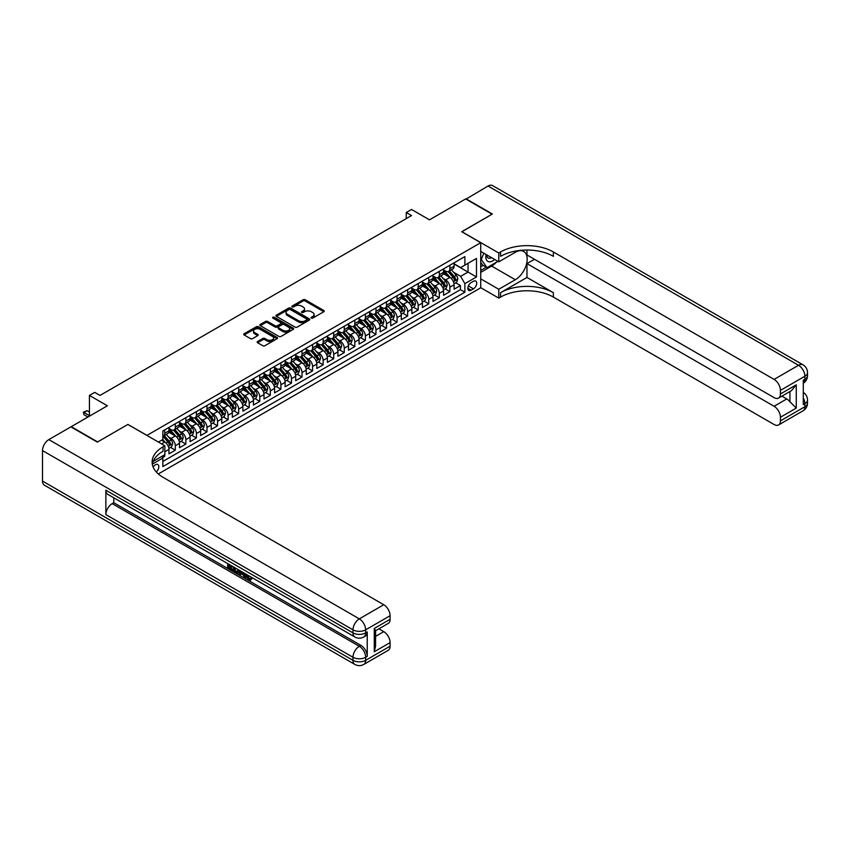 <?xml version="1.0" encoding="UTF-8"?>
<svg xmlns="http://www.w3.org/2000/svg" width="850" height="850" viewBox="0 0 850 850"><rect width="100%" height="100%" fill="white"/><g stroke="black" fill="none" stroke-linecap="round" stroke-linejoin="round"><path stroke-width="1.27" d="M311.355 318.07A1.031 0.595 0 0 0 312.8 318.07L323.818 311.716A1.466 0.85 0 0 0 324.243 311.121A1.466 0.85 0 0 0 323.818 310.516L305.161 299.742A1.466 0.85 0 0 0 303.089 299.742L292.071 306.106A1.031 0.595 0 0 0 293.526 306.946L294.95 306.117A4.696 2.709 0 0 1 301.58 306.117L303.142 307.02A4.696 2.709 0 0 1 304.513 308.933A4.696 2.709 0 0 1 303.142 310.845L301.707 311.674A1.031 0.595 0 0 0 303.163 312.502L304.587 311.684A4.696 2.709 0 0 1 311.217 311.684L312.779 312.587A4.696 2.709 0 0 1 314.149 314.5A4.696 2.709 0 0 1 312.779 316.413L311.355 317.231A1.031 0.595 0 0 0 311.355 318.07L311.355 317.231M156.273 471.962A4.781 2.763 120 0 0 158.706 467.808A4.781 2.763 120 0 0 157.834 464.514A4.781 2.763 120 0 0 155.444 464.759A4.781 2.763 120 0 0 153.149 467.118M257.582 341.519A1.466 0.85 0 0 0 257.146 342.114A1.466 0.85 0 0 0 257.582 342.72L262.809 345.737A1.466 0.85 0 0 0 264.881 345.737L277.121 338.672A1.466 0.85 0 0 0 277.546 338.077A1.466 0.85 0 0 0 277.121 337.482L258.464 326.708A1.466 0.85 0 0 0 256.381 326.708L244.152 333.763A1.466 0.85 0 0 0 243.727 334.369A1.466 0.85 0 0 0 244.152 334.964L250.474 338.619A1.466 0.85 0 0 0 252.546 338.619L257.784 335.591A1.466 0.85 0 0 0 258.219 334.996A1.466 0.85 0 0 0 257.784 334.401L254.649 332.584A3.921 2.263 0 0 1 253.502 330.99A3.921 2.263 0 0 1 255.924 328.897A3.921 2.263 0 0 1 260.196 329.386L272.478 336.473A3.921 2.263 0 0 1 273.626 338.077A3.921 2.263 0 0 1 271.203 340.17A3.921 2.263 0 0 1 266.932 339.681L264.881 338.491A1.466 0.85 0 0 0 262.809 338.491L257.582 341.519L257.582 342.72L262.809 339.713L262.809 338.491M127.989 424.511L146.997 435.37L480.717 242.696L461.709 231.721L492.065 214.189L465.662 198.942L429.494 219.831L411.538 209.461L406.257 212.511L411.538 215.56L100.002 395.431L94.722 392.381L89.441 395.431L89.441 416.16M127.989 424.394L97.623 441.915L71.23 426.679L107.397 405.79L89.441 395.431M295.056 327.123A1.466 0.85 0 0 0 297.128 327.123L309.358 320.067A1.466 0.85 0 0 0 309.783 319.462A1.466 0.85 0 0 0 309.358 318.867L290.7 308.093A1.466 0.85 0 0 0 288.628 308.093L276.388 315.159A1.466 0.85 0 0 0 275.963 315.754A1.466 0.85 0 0 0 276.388 316.349L295.056 327.123M273.222 318.293A1.031 0.595 0 0 1 274.263 318.442L274.263 317.22L293.239 328.174A1.466 0.85 0 0 1 293.664 328.769A1.466 0.85 0 0 1 293.239 329.364L281.01 336.43A1.466 0.85 0 0 1 278.928 336.43L260.27 325.656L260.27 324.466A1.466 0.85 0 0 0 259.845 325.061A1.466 0.85 0 0 0 260.27 325.656M260.27 324.466L265.508 321.438A1.466 0.85 0 0 1 267.58 321.438L275.145 325.805A1.466 0.85 0 0 0 277.217 325.805L280.691 323.808A1.466 0.85 0 0 0 281.127 323.202A1.466 0.85 0 0 0 280.691 322.607L272.818 318.059A1.031 0.595 0 0 1 274.263 317.22M162.552 457.544L164.741 456.28L163.37 455.483M164.847 451.764L168.969 449.384L168.969 453.836L175.302 450.181L170.499 447.408M168.428 436.879L171.073 438.409A5.971 3.453 60 0 1 175.302 445.729L179.52 443.296L179.52 447.737L185.863 444.082L181.061 441.309M178.989 430.791L181.634 432.321A5.971 3.453 60 0 1 185.863 439.631L190.081 437.197L190.081 441.649L196.424 437.984L191.622 435.211M189.55 424.692L192.196 426.222A5.971 3.453 60 0 1 196.424 433.532L200.643 431.099L200.643 435.551L206.986 431.885L202.173 429.112M200.111 418.593L202.757 420.123A5.971 3.453 60 0 1 206.986 427.444L211.204 425L211.204 429.452L217.547 425.797L212.734 423.024M210.673 412.494L213.318 414.024A5.971 3.453 60 0 1 217.547 421.345L221.765 418.901L221.765 423.353L228.108 419.698L223.295 416.925M221.223 406.396L223.879 407.926A5.971 3.453 60 0 1 228.108 415.246L232.326 412.803L232.326 417.254L238.669 413.599L233.856 410.826M231.784 400.297L234.441 401.827A5.971 3.453 60 0 1 238.669 409.147L242.887 406.704L242.887 411.156L249.22 407.501L244.417 404.728M242.346 394.198L245.002 395.739A5.971 3.453 60 0 1 249.22 403.049L253.449 400.616L253.449 405.067L259.781 401.402L254.979 398.629M252.907 388.11L255.563 389.64A5.971 3.453 60 0 1 259.781 396.95L264.01 394.517L264.01 398.969L270.342 395.303L265.54 392.53M263.468 382.011L266.124 383.541A5.971 3.453 60 0 1 270.342 390.851L274.571 388.418L274.571 392.87L280.904 389.215L276.101 386.431M274.029 375.913L276.686 377.442A5.971 3.453 60 0 1 280.904 384.763L285.132 382.319L285.132 386.771L291.465 383.116L286.663 380.343M284.591 369.814L287.247 371.344A5.971 3.453 60 0 1 291.465 378.664L295.694 376.221L295.694 380.672L302.026 377.017L297.224 374.244M295.152 363.715L297.808 365.245A5.971 3.453 60 0 1 302.026 372.566L306.255 370.122L306.255 374.574L312.587 370.919L307.785 368.146M305.713 357.616L308.369 359.146A5.971 3.453 60 0 1 312.587 366.467L316.816 364.034L316.816 368.475L323.149 364.82L318.346 362.047M316.274 351.528L318.931 353.058A5.971 3.453 60 0 1 323.149 360.368L327.377 357.935L327.377 362.387L333.71 358.721L328.908 355.948M326.836 345.429L329.481 346.959A5.971 3.453 60 0 1 333.71 354.269L337.939 351.836L337.939 356.288L344.271 352.623L339.469 349.849M337.397 339.331L340.043 340.861A5.971 3.453 60 0 1 344.271 348.181L348.5 345.737L348.5 350.189L354.832 346.534L350.03 343.751M347.958 333.232L350.604 334.762A5.971 3.453 60 0 1 354.832 342.082L359.061 339.639L359.061 344.091L365.394 340.436L360.591 337.663M358.519 327.133L361.165 328.663A5.971 3.453 60 0 1 365.394 335.984L369.612 333.54L369.612 337.992L375.955 334.337L371.152 331.564M369.081 321.034L371.726 322.564A5.971 3.453 60 0 1 375.955 329.885L380.173 327.441L380.173 331.893L386.516 328.238L381.714 325.465M379.642 314.936L382.288 316.466A5.971 3.453 60 0 1 386.516 323.786L390.734 321.353L390.734 325.794L397.078 322.139L392.264 319.366M390.203 308.848L392.849 310.377A5.971 3.453 60 0 1 397.078 317.688L401.296 315.254L401.296 319.706L407.639 316.041L402.826 313.267M400.764 302.749L403.41 304.279A5.971 3.453 60 0 1 407.639 311.589L411.857 309.156L411.857 313.608L418.2 309.942L413.387 307.169M411.326 296.65L413.971 298.18A5.971 3.453 60 0 1 418.2 305.501L422.418 303.057L422.418 307.509L428.761 303.854L423.948 301.081M421.876 290.551L424.533 292.081A5.971 3.453 60 0 1 428.761 299.402L432.979 296.958L432.979 301.41L439.322 297.755L434.509 294.982M432.438 284.453L435.094 285.983A5.971 3.453 60 0 1 439.322 293.303L443.541 290.859L443.541 295.311L449.873 291.656L449.873 287.204A5.971 3.453 -120 0 0 445.655 279.884L442.999 278.354M445.071 288.883L449.873 291.656M168.969 449.384A5.971 3.453 -120 0 0 164.741 442.074L161.574 440.247M179.52 443.296A5.971 3.453 -120 0 0 175.302 435.976L168.768 432.204M190.081 437.197A5.971 3.453 -120 0 0 185.863 429.877L179.329 426.105M200.643 431.099A5.971 3.453 -120 0 0 196.424 423.778L189.89 420.006M211.204 425A5.971 3.453 -120 0 0 206.986 417.679L200.451 413.918M221.765 418.901A5.971 3.453 -120 0 0 217.547 411.591L211.012 407.819M232.326 412.803A5.971 3.453 -120 0 0 228.108 405.493L221.574 401.721M242.887 406.704A5.971 3.453 -120 0 0 238.669 399.394L232.135 395.622M253.449 400.616A5.971 3.453 -120 0 0 249.22 393.295L242.696 389.523M264.01 394.517A5.971 3.453 -120 0 0 259.781 387.196L253.258 383.424M274.571 388.418A5.971 3.453 -120 0 0 270.342 381.098L263.819 377.326M285.132 382.319A5.971 3.453 -120 0 0 280.904 374.999L274.38 371.237M295.694 376.221A5.971 3.453 -120 0 0 291.465 368.911L284.941 365.139M306.255 370.122A5.971 3.453 -120 0 0 302.026 362.812L295.502 359.04M316.816 364.034A5.971 3.453 -120 0 0 312.587 356.713L306.053 352.941M327.377 357.935A5.971 3.453 -120 0 0 323.149 350.614L316.614 346.842M337.939 351.836A5.971 3.453 -120 0 0 333.71 344.516L327.176 340.744M348.5 345.737A5.971 3.453 -120 0 0 344.271 338.417L337.737 334.645M359.061 339.639A5.971 3.453 -120 0 0 354.832 332.318L348.298 328.557M369.612 333.54A5.971 3.453 -120 0 0 365.394 326.23L358.859 322.458M380.173 327.441A5.971 3.453 -120 0 0 375.955 320.131L369.421 316.359M390.734 321.353A5.971 3.453 -120 0 0 386.516 314.033L379.982 310.261M401.296 315.254A5.971 3.453 -120 0 0 397.078 307.934L390.543 304.162M411.857 309.156A5.971 3.453 -120 0 0 407.639 301.835L401.104 298.063M422.418 303.057A5.971 3.453 -120 0 0 418.2 295.736L411.666 291.975M432.979 296.958A5.971 3.453 -120 0 0 428.761 289.648L422.227 285.876M443.541 290.859A5.971 3.453 -120 0 0 439.322 283.549L432.788 279.777M473.429 281.286L471.102 282.636A4.633 2.678 120 0 0 468.084 286.716A4.633 2.678 120 0 0 468.786 290.424A4.633 2.678 120 0 0 471.102 290.19L473.429 288.851A4.633 2.678 120 0 0 476.457 284.771A4.633 2.678 120 0 0 475.745 281.063A4.633 2.678 120 0 0 473.429 281.286M158.302 473.96L480.717 287.81L480.717 242.696M161.861 456.354L162.839 458.044L162.839 466.586L464.876 292.209L464.876 283.666L460.647 276.356L453.56 272.255M162.839 458.044L152.341 464.111M158.408 442.074L162.839 439.514L162.839 430.971L464.876 256.594L464.876 265.136L476.489 258.421L476.489 276.962L464.876 283.666M168.969 428.411L171.073 429.632A5.971 3.453 60 0 0 174.059 429.93L178.288 427.486A5.971 3.453 -120 0 0 179.52 424.756L179.52 421.345M179.52 422.322L181.634 423.534A5.971 3.453 60 0 0 184.62 423.831L188.849 421.398A5.971 3.453 -120 0 0 190.081 418.657L190.081 415.246M190.081 416.224L192.196 417.435A5.971 3.453 60 0 0 195.181 417.733L199.41 415.299A5.971 3.453 -120 0 0 200.643 412.558L200.643 409.147M200.643 410.125L202.757 411.347A5.971 3.453 60 0 0 205.742 411.634L209.971 409.201A5.971 3.453 -120 0 0 211.204 406.459L211.204 403.049M211.204 404.026L213.318 405.248A5.971 3.453 60 0 0 216.304 405.546L220.532 403.102A5.971 3.453 -120 0 0 221.765 400.371L221.765 396.95M221.765 397.928L223.879 399.149A5.971 3.453 60 0 0 226.865 399.447L231.094 397.003A5.971 3.453 -120 0 0 232.326 394.272L232.326 390.851M232.326 391.829L234.441 393.051A5.971 3.453 60 0 0 237.426 393.348L241.655 390.904A5.971 3.453 -120 0 0 242.887 388.174L242.887 384.763M242.887 385.73L245.002 386.952A5.971 3.453 60 0 0 247.988 387.249L252.216 384.806A5.971 3.453 -120 0 0 253.449 382.075L253.449 378.664M253.449 379.642L255.563 380.853A5.971 3.453 60 0 0 258.549 381.151L262.777 378.717A5.971 3.453 -120 0 0 264.01 375.976L264.01 372.566M264.01 373.543L266.124 374.754A5.971 3.453 60 0 0 269.11 375.052L273.339 372.619A5.971 3.453 -120 0 0 274.571 369.877L274.571 366.467M274.571 367.444L276.686 368.666A5.971 3.453 60 0 0 279.671 368.953L283.889 366.52A5.971 3.453 -120 0 0 285.132 363.789L285.132 360.368M285.132 361.346L287.247 362.567A5.971 3.453 60 0 0 290.233 362.865L294.451 360.421A5.971 3.453 -120 0 0 295.694 357.691L295.694 354.269M295.694 355.247L297.808 356.469A5.971 3.453 60 0 0 300.794 356.766L305.012 354.322A5.971 3.453 -120 0 0 306.255 351.592L306.255 348.171M306.255 349.148L308.369 350.37A5.971 3.453 60 0 0 311.355 350.668L315.573 348.224A5.971 3.453 -120 0 0 316.816 345.493L316.816 342.082M316.816 343.049L318.931 344.271A5.971 3.453 60 0 0 321.916 344.569L326.134 342.136A5.971 3.453 -120 0 0 327.377 339.394L327.377 335.984M327.377 336.961L329.481 338.172A5.971 3.453 60 0 0 332.478 338.47L336.696 336.037A5.971 3.453 -120 0 0 337.939 333.296L337.939 329.885M337.939 330.862L340.043 332.084A5.971 3.453 60 0 0 343.039 332.371L347.257 329.938A5.971 3.453 -120 0 0 348.5 327.197L348.5 323.786M348.5 324.764L350.604 325.986A5.971 3.453 60 0 0 353.6 326.283L357.818 323.839A5.971 3.453 -120 0 0 359.061 321.109L359.061 317.688M359.061 318.665L361.165 319.887A5.971 3.453 60 0 0 364.151 320.184L368.379 317.741A5.971 3.453 -120 0 0 369.612 315.01L369.612 311.589M369.612 312.566L371.726 313.788A5.971 3.453 60 0 0 374.712 314.086L378.941 311.642A5.971 3.453 -120 0 0 380.173 308.911L380.173 305.501M380.173 306.467L382.288 307.689A5.971 3.453 60 0 0 385.273 307.987L389.502 305.543A5.971 3.453 -120 0 0 390.734 302.812L390.734 299.402M390.734 300.379L392.849 301.591A5.971 3.453 60 0 0 395.834 301.888L400.063 299.455A5.971 3.453 -120 0 0 401.296 296.714L401.296 293.303M401.296 294.281L403.41 295.492A5.971 3.453 60 0 0 406.396 295.789L410.624 293.356A5.971 3.453 -120 0 0 411.857 290.615L411.857 287.204M411.857 288.182L413.971 289.404A5.971 3.453 60 0 0 416.957 289.691L421.186 287.257A5.971 3.453 -120 0 0 422.418 284.516L422.418 281.106M422.418 282.083L424.533 283.305A5.971 3.453 60 0 0 427.518 283.603L431.747 281.159A5.971 3.453 -120 0 0 432.979 278.428L432.979 275.007M432.979 275.984L435.094 277.206A5.971 3.453 60 0 0 438.079 277.504L442.308 275.06A5.971 3.453 -120 0 0 443.541 272.329L443.541 268.908M162.839 461.465L460.434 289.648L460.434 285.558L454.102 289.212L454.102 284.761A5.971 3.453 -120 0 0 449.873 277.451L443.349 273.679M443.541 269.886L445.655 271.108A5.971 3.453 -120 0 0 448.641 271.405A5.971 3.453 -120 0 0 449.873 268.664L449.873 265.253M448.641 271.405L452.869 268.961A5.971 3.453 -120 0 0 454.102 266.231L454.102 262.82M164.741 429.877L164.741 433.288A5.971 3.453 60 0 1 163.498 436.029A5.971 3.453 60 0 1 162.839 436.273M163.498 436.029L167.726 433.585A5.971 3.453 -120 0 0 168.969 430.854L168.969 427.444M175.302 423.778L175.302 427.199A5.971 3.453 60 0 1 174.059 429.93M185.863 417.679L185.863 421.101A5.971 3.453 60 0 1 184.62 423.831M196.424 411.591L196.424 415.002A5.971 3.453 60 0 1 195.181 417.733M206.986 405.493L206.986 408.903A5.971 3.453 60 0 1 205.742 411.634M217.547 399.394L217.547 402.804A5.971 3.453 60 0 1 216.304 405.546M228.108 393.295L228.108 396.706A5.971 3.453 60 0 1 226.865 399.447M238.669 387.196L238.669 390.607A5.971 3.453 60 0 1 237.426 393.348M249.22 381.098L249.22 384.519A5.971 3.453 60 0 1 247.988 387.249M259.781 374.999L259.781 378.42A5.971 3.453 60 0 1 258.549 381.151M270.342 368.911L270.342 372.321A5.971 3.453 60 0 1 269.11 375.052M280.904 362.812L280.904 366.223A5.971 3.453 60 0 1 279.671 368.953M291.465 356.713L291.465 360.124A5.971 3.453 60 0 1 290.233 362.865M302.026 350.614L302.026 354.025A5.971 3.453 60 0 1 300.794 356.766M312.587 344.516L312.587 347.937A5.971 3.453 60 0 1 311.355 350.668M323.149 338.417L323.149 341.838A5.971 3.453 60 0 1 321.916 344.569M333.71 332.318L333.71 335.739A5.971 3.453 60 0 1 332.478 338.47M344.271 326.23L344.271 329.641A5.971 3.453 60 0 1 343.039 332.371M354.832 320.131L354.832 323.542A5.971 3.453 60 0 1 353.6 326.283M365.394 314.033L365.394 317.443A5.971 3.453 60 0 1 364.151 320.184M375.955 307.934L375.955 311.344A5.971 3.453 60 0 1 374.712 314.086M386.516 301.835L386.516 305.256A5.971 3.453 60 0 1 385.273 307.987M397.078 295.736L397.078 299.158A5.971 3.453 60 0 1 395.834 301.888M407.639 289.648L407.639 293.059A5.971 3.453 60 0 1 406.396 295.789M418.2 283.549L418.2 286.96A5.971 3.453 60 0 1 416.957 289.691M428.761 277.451L428.761 280.861A5.971 3.453 60 0 1 427.518 283.603M439.322 271.352L439.322 274.763A5.971 3.453 60 0 1 438.079 277.504M439.322 293.303L439.322 297.755M428.761 299.402L428.761 303.854M418.2 305.501L418.2 309.942M407.639 311.589L407.639 316.041M397.078 317.688L397.078 322.139M386.516 323.786L386.516 328.238M375.955 329.885L375.955 334.337M365.394 335.984L365.394 340.436M354.832 342.082L354.832 346.534M344.271 348.181L344.271 352.623M333.71 354.269L333.71 358.721M323.149 360.368L323.149 364.82M312.587 366.467L312.587 370.919M302.026 372.566L302.026 377.017M291.465 378.664L291.465 383.116M280.904 384.763L280.904 389.215M270.342 390.851L270.342 395.303M259.781 396.95L259.781 401.402M249.22 403.049L249.22 407.501M238.669 409.147L238.669 413.599M228.108 415.246L228.108 419.698M217.547 421.345L217.547 425.797M206.986 427.444L206.986 431.885M196.424 433.532L196.424 437.984M185.863 439.631L185.863 444.082M175.302 445.729L175.302 450.181M164.741 454.697L164.741 456.28M460.647 276.356L468.042 272.085L468.042 263.309L476.489 258.421M454.102 264.031L476.489 276.962M454.102 263.787L460.647 267.569L464.876 265.136M406.257 212.511L406.257 218.609M455.632 282.784L460.434 285.558M460.434 289.648L464.876 292.209M311.759 318.219L312.779 317.634A4.696 2.709 0 0 0 314.149 315.722L314.149 314.5M304.513 308.933L304.513 310.154A4.696 2.709 0 0 1 303.142 312.067L302.122 312.651M323.818 310.516L323.818 311.716L305.161 300.964A1.466 0.85 0 0 0 303.089 300.964L292.485 307.084M309.358 318.867L309.358 320.067L290.7 309.315A1.466 0.85 0 0 0 288.628 309.315L276.409 316.359L276.388 315.159M306.765 319.887A1.031 0.595 0 0 0 306.765 319.047L290.381 309.591A1.031 0.595 0 0 0 288.936 309.591L287.428 310.462A4.696 2.709 0 0 0 286.057 312.375A4.696 2.709 0 0 0 287.428 314.288L298.626 320.748A4.696 2.709 0 0 0 305.267 320.748L306.765 319.887L306.765 321.098A1.031 0.595 0 0 0 307.062 320.684L307.062 319.462M286.057 312.375L286.057 313.597A4.696 2.709 0 0 0 287.428 315.509L287.428 314.288M306.765 321.098L305.267 321.969A4.696 2.709 0 0 1 298.626 321.969L287.428 315.509M260.291 325.667L265.508 322.66L265.508 321.438M281.127 323.202L281.127 324.424A1.466 0.85 0 0 1 280.691 325.019L277.217 327.027A1.466 0.85 0 0 1 275.145 327.027L267.58 322.66A1.466 0.85 0 0 0 265.508 322.66M274.263 318.442L293.218 329.386M282.997 330.342A3.921 2.263 0 0 0 287.279 330.831A3.921 2.263 0 0 0 289.691 328.737A3.921 2.263 0 0 0 288.543 327.144L284.219 324.647A1.466 0.85 0 0 0 282.147 324.647L278.672 326.644A1.466 0.85 0 0 0 278.248 327.25A1.466 0.85 0 0 0 278.672 327.845L282.997 330.342L282.997 331.564A3.921 2.263 0 0 0 287.279 332.053A3.921 2.263 0 0 0 289.691 329.959L289.691 328.737M278.248 327.25L278.248 328.461A1.466 0.85 0 0 0 278.672 329.067L278.672 327.845M282.997 331.564L278.672 329.067M273.626 338.077L273.626 339.299A3.921 2.263 0 0 1 271.203 341.392A3.921 2.263 0 0 1 266.932 340.892L264.881 339.713A1.466 0.85 0 0 0 262.809 339.713M253.502 330.99L253.502 332.201A3.921 2.263 0 0 0 254.649 333.806L254.649 332.584M257.784 334.401L257.784 335.591L254.649 333.806M277.121 337.482L277.121 338.672L258.464 327.93A1.466 0.85 0 0 0 256.381 327.93L244.173 334.974L244.152 333.763M454.017 283.719L456.748 282.147L457.799 279.098A3.953 2.284 -120 0 0 456.259 275.379L451.435 269.79M450.468 277.833L444.741 271.214A11.422 6.598 -120 0 0 443.541 269.949M447.323 275.974L444.125 272.266A9.488 5.472 -120 0 0 443.541 271.628M448.099 271.618L452.986 277.27A3.953 2.284 60 0 1 454.399 280.001L455.664 279.267A3.953 2.284 -120 0 0 454.251 276.537L449.427 270.948M448.386 271.522L453.634 277.599A2.019 1.169 60 0 1 454.144 278.386L455.664 279.267M486.115 254.532A9.711 5.61 120 0 0 489.271 261.811A9.711 5.61 120 0 0 494.636 259.452M486.752 254.904A6.651 3.836 120 0 0 488.134 258.007A6.651 3.836 120 0 0 489.101 258.304A6.651 3.836 120 0 0 491.502 257.646M497.93 261.354L486.997 267.665L482.779 265.221L480.717 262.289M486.997 267.665L481.302 259.548L483.777 253.183M480.717 259.218L481.302 259.548M465.981 199.134L488.059 186.023L798.543 365.277A8.957 5.174 120 0 1 803.016 364.831A8.957 8.957 0 0 1 807.5 372.598A8.957 5.174 180 0 1 804.876 376.252L780.428 390.373A8.957 5.174 -120 0 0 774.095 379.397L798.543 365.277A8.957 5.174 60 0 1 804.876 376.252L804.876 379.302L803.293 380.216L803.293 404.6L804.876 403.686L804.876 406.736A8.957 5.174 60 0 1 803.016 410.837L778.568 424.957A8.957 5.174 -120 0 0 780.428 420.856L804.876 406.736A8.957 5.174 0 0 0 807.5 403.081A8.957 8.957 0 0 1 803.016 410.837M465.981 198.762L492.384 214.009L461.816 231.784M480.717 278.853L498.769 289.276L515.302 279.735A16.798 9.701 120 0 0 526.278 264.934A16.798 9.701 120 0 0 523.706 251.462A16.798 9.701 120 0 0 515.302 252.301L498.769 261.842L498.769 253.002L500.565 251.961A37.336 21.558 180 0 1 553.371 251.961L774.095 379.397M498.769 289.276L498.769 298.116L500.565 297.086A37.336 21.558 180 0 1 553.371 297.086L774.095 424.511A8.957 5.174 -120 0 0 778.568 424.957M526.968 277.451L500.565 292.687A37.336 21.558 180 0 1 553.371 292.687L526.968 277.451L526.968 263.606L534.469 259.282M526.968 250.038L526.968 254.947L774.095 397.619A8.957 5.174 -120 0 0 778.568 398.066A8.957 5.174 -120 0 0 780.428 393.964L796.269 384.816L796.269 408.106L789.937 401.774L789.937 391.51M796.269 408.106L780.428 417.254L780.428 420.856M780.428 417.254A8.957 5.174 -120 0 0 774.095 406.279L786.76 398.969A8.957 5.174 60 0 1 789.937 401.774M526.968 263.606L774.095 406.279M488.059 186.023A8.957 5.174 -60 0 1 492.533 185.576L803.016 364.831M480.717 251.409L498.769 261.842M461.816 231.657L498.769 253.002M480.717 287.693L498.769 298.116M780.428 390.373L780.428 393.964M781.894 396.153L786.76 398.969M500.565 251.961L500.565 256.349A37.336 21.558 180 0 1 553.371 256.349L553.371 251.961M778.568 398.066L791.531 390.586L796.269 384.816M496.304 262.289A16.798 9.701 -60 0 1 491.651 266.082L480.717 272.393M480.717 270.438L486.264 267.24M480.717 266.783L483.098 265.402M247.137 574.759L249.826 579.116M246.373 574.366L248.253 579.349L249.486 579.498L250.867 578.053L251.759 578.808L250.176 580.476L248.327 580.242L245.469 573.835M241.209 573.782L239.955 575.312L238.999 574.759L240.603 571.03M244.619 573.357L245.884 577.756L245.044 578.244L244.099 577.702L243.376 575.036L240.678 573.474L239.955 575.312M229.426 565.856L229.426 567.407L233.166 569.564L233.166 570.414L232.316 570.903L227.683 568.225L227.683 563.571M232.751 566.504L231.912 567.29L228.576 565.367L228.576 567.896L229.426 567.407M105.868 490.206L352.984 632.878A8.957 5.174 120 0 0 354.843 636.979L107.716 494.307A8.957 5.174 -60 0 1 105.868 490.206L105.868 514.601A8.957 5.174 -60 0 1 112.2 503.625L113.783 502.711L360.899 645.384A8.957 5.174 60 0 1 367.243 656.359L367.243 631.964A8.957 5.174 60 0 1 365.383 636.066L363.8 636.979A8.957 5.174 -120 0 0 365.659 632.878L367.243 631.964M113.783 502.711L113.783 497.813M239.583 570.435L238.701 572.836L235.801 572.911L233.538 571.604L233.538 566.95M97.314 442.106L127.882 424.447L164.847 445.793L163.051 446.824A37.336 21.558 -0 0 0 152.118 462.071A37.336 21.558 -0 0 0 163.051 477.317L383.764 604.743A8.957 5.174 60 0 1 390.108 615.719L365.659 629.829L365.659 632.878A8.957 5.174 -0 0 1 352.984 632.878L352.984 629.829L42.5 450.574A8.957 5.174 -60 0 1 48.833 439.599L70.911 426.859L97.314 442.106M164.847 445.793L164.847 454.633L153.17 461.369M374.266 628.458L375.572 630.445L375.572 646.117L374.266 651.748L374.266 628.458L390.108 619.321L390.108 615.719M390.108 619.321A8.957 5.174 60 0 1 388.248 623.422L375.572 630.732M42.5 481.068L352.984 660.322A8.957 5.174 120 0 0 354.843 664.424L44.359 485.169A8.957 5.174 -60 0 1 42.5 481.068L42.5 450.574M378.898 628.819L383.764 631.635A8.957 5.174 60 0 1 390.108 642.611L374.266 651.748M367.243 656.359L365.659 657.273L365.659 660.322L390.108 646.202L390.108 642.611M390.108 646.202A8.957 5.174 60 0 1 388.248 650.303L363.8 664.424A8.957 5.174 -120 0 0 365.659 660.322A8.957 5.174 -0 0 1 352.984 660.322L352.984 657.273L105.868 514.601M163.051 446.824L163.051 451.223A37.336 21.558 -0 0 0 152.309 464.27M228.576 567.896L232.316 570.053L233.166 569.564M232.316 570.053L232.316 570.903M228.576 564.092L232.284 566.227M231.912 566.44L231.912 567.29M238.669 569.914L237.862 573.325M234.43 567.471L234.43 571.274L235.737 572.029L237.235 572.369L237.777 569.394M238.733 570.903L239.562 570.424M235.269 567.949L235.269 570.786L238.074 571.891M234.43 571.274L235.269 570.786M235.737 572.029L236.576 571.54M243.44 572.666L245.044 578.244M241.442 571.519L240.943 572.783L243.1 574.026L242.611 572.188M241.974 571.816L242.792 572.879M240.943 572.783L241.782 572.294M248.253 579.349L249.093 578.861M246.288 575.248L247.095 574.781M250.028 578.542L250.92 579.296L251.759 578.808M250.92 579.296L250.176 580.476M443.456 289.818L446.186 288.246L447.238 285.196A3.953 2.284 -120 0 0 445.697 281.478L440.874 275.889M439.907 283.932L434.18 277.302A11.422 6.598 -120 0 0 432.979 276.048M436.762 282.072L433.564 278.364A9.488 5.472 -120 0 0 432.979 277.727M437.538 277.716L442.425 283.369A3.953 2.284 60 0 1 443.838 286.089L445.103 285.356A3.953 2.284 -120 0 0 443.689 282.636L438.866 277.047M437.824 277.621L443.073 283.698A2.019 1.169 60 0 1 443.583 284.484L445.103 285.356M432.894 295.917L435.625 294.334L436.677 291.284A3.953 2.284 -120 0 0 435.136 287.576L430.312 281.987M429.346 290.031L423.619 283.401A11.422 6.598 -120 0 0 422.418 282.147M426.201 288.171L423.002 284.463A9.488 5.472 -120 0 0 422.418 283.826M426.976 283.815L431.864 289.467A3.953 2.284 60 0 1 433.277 292.188L434.541 291.454A3.953 2.284 -120 0 0 433.128 288.734L428.304 283.146M427.263 283.719L432.512 289.797A2.019 1.169 60 0 1 433.022 290.583L434.541 291.454M422.333 302.016L425.064 300.433L426.116 297.383A3.953 2.284 -120 0 0 424.575 293.675L419.751 288.086M418.784 296.129L413.058 289.499A11.422 6.598 -120 0 0 411.857 288.246M415.65 294.27L412.441 290.562A9.488 5.472 -120 0 0 411.857 289.924M416.426 289.914L421.303 295.556A3.953 2.284 60 0 1 422.716 298.286L423.98 297.553A3.953 2.284 -120 0 0 422.567 294.833L417.743 289.244M416.712 289.818L421.951 295.885A2.019 1.169 60 0 1 422.461 296.682L423.98 297.553M411.772 308.104L414.502 306.531L415.554 303.482A3.953 2.284 -120 0 0 414.014 299.763L409.19 294.185M408.223 302.228L402.496 295.598A11.422 6.598 -120 0 0 401.296 294.344M405.089 300.369L401.88 296.661A9.488 5.472 -120 0 0 401.296 296.023M405.864 296.002L410.741 301.654A3.953 2.284 60 0 1 412.154 304.385L413.419 303.652A3.953 2.284 -120 0 0 412.006 300.921L407.182 295.343M406.151 295.917L411.389 301.984A2.019 1.169 60 0 1 411.899 302.77L413.419 303.652M401.211 314.203L403.941 312.63L404.993 309.581A3.953 2.284 -120 0 0 403.453 305.862L398.629 300.273M397.662 308.316L391.935 301.697A11.422 6.598 -120 0 0 390.734 300.443M394.527 306.457L391.319 302.759A9.488 5.472 -120 0 0 390.734 302.122M395.303 302.101L400.18 307.753A3.953 2.284 60 0 1 401.593 310.484L402.858 309.751A3.953 2.284 -120 0 0 401.444 307.02L396.621 301.442M395.59 302.016L400.828 308.082A2.019 1.169 60 0 1 401.338 308.869L402.858 309.751M390.649 320.301L393.38 318.729L394.432 315.679A3.953 2.284 -120 0 0 392.891 311.961L388.067 306.372M387.101 314.415L381.374 307.796A11.422 6.598 -120 0 0 380.173 306.542M383.966 312.556L380.757 308.858A9.488 5.472 -120 0 0 380.173 308.221M384.742 308.199L389.619 313.852A3.953 2.284 60 0 1 391.032 316.582L392.296 315.849A3.953 2.284 -120 0 0 390.883 313.119L386.059 307.53M385.029 308.104L390.267 314.181A2.019 1.169 60 0 1 390.777 314.967L392.296 315.849M380.088 326.4L382.819 324.828L383.871 321.778A3.953 2.284 -120 0 0 382.33 318.059L377.506 312.471M376.539 320.514L370.823 313.894A11.422 6.598 -120 0 0 369.612 312.63M373.405 318.654L370.196 314.946A9.488 5.472 -120 0 0 369.612 314.309M374.181 314.298L379.058 319.951A3.953 2.284 60 0 1 380.471 322.671L381.735 321.948A3.953 2.284 -120 0 0 380.322 319.217L375.498 313.629M374.467 314.203L379.706 320.28A2.019 1.169 60 0 1 380.216 321.066L381.735 321.948M369.527 332.499L372.257 330.926L373.309 327.877A3.953 2.284 -120 0 0 371.769 324.158L366.945 318.569M365.978 326.612L360.262 319.983A11.422 6.598 -120 0 0 359.061 318.729M362.844 324.753L359.646 321.045A9.488 5.472 -120 0 0 359.061 320.408M363.619 320.397L368.496 326.049A3.953 2.284 60 0 1 369.909 328.769L371.174 328.036A3.953 2.284 -120 0 0 369.761 325.316L364.937 319.728M363.906 320.301L369.144 326.379A2.019 1.169 60 0 1 369.654 327.165L371.174 328.036M358.966 338.598L361.696 337.014L362.748 333.965A3.953 2.284 -120 0 0 361.207 330.257L356.384 324.668M355.417 332.711L349.701 326.081A11.422 6.598 -120 0 0 348.5 324.828M352.283 330.852L349.084 327.144A9.488 5.472 -120 0 0 348.5 326.506M353.058 326.496L357.935 332.148A3.953 2.284 60 0 1 359.348 334.868L360.612 334.135A3.953 2.284 -120 0 0 359.199 331.415L354.376 325.826M353.345 326.4L358.583 332.467A2.019 1.169 60 0 1 359.093 333.264L360.612 334.135M348.404 344.696L351.135 343.113L352.187 340.064A3.953 2.284 -120 0 0 350.646 336.356L345.822 330.767M344.856 338.81L339.139 332.18A11.422 6.598 -120 0 0 337.939 330.926M341.721 336.951L338.523 333.243A9.488 5.472 -120 0 0 337.939 332.605M342.497 332.594L347.374 338.236A3.953 2.284 60 0 1 348.787 340.967L350.051 340.234A3.953 2.284 -120 0 0 348.649 337.514L343.814 331.925M342.784 332.499L348.022 338.566A2.019 1.169 60 0 1 348.532 339.362L350.051 340.234M337.843 350.784L340.574 349.212L341.626 346.163A3.953 2.284 -120 0 0 340.085 342.444L335.261 336.866M334.294 344.909L328.578 338.279A11.422 6.598 -120 0 0 327.377 337.025M331.16 343.049L327.962 339.341A9.488 5.472 -120 0 0 327.377 338.704M331.936 338.683L336.812 344.335A3.953 2.284 60 0 1 338.226 347.066L339.49 346.332A3.953 2.284 -120 0 0 338.087 343.602L333.253 338.024M332.223 338.598L337.471 344.664A2.019 1.169 60 0 1 337.971 345.451L339.49 346.332M327.282 356.883L330.013 355.311L331.075 352.261A3.953 2.284 -120 0 0 329.524 348.543L324.7 342.954M323.733 350.997L318.017 344.377A11.422 6.598 -120 0 0 316.816 343.124M320.599 349.138L317.401 345.44A9.488 5.472 -120 0 0 316.816 344.803M321.374 344.781L326.251 350.434A3.953 2.284 60 0 1 327.664 353.164L328.929 352.431A3.953 2.284 -120 0 0 327.526 349.701L322.692 344.112M321.661 344.696L326.91 350.763A2.019 1.169 60 0 1 327.409 351.549L328.929 352.431M316.721 362.982L319.451 361.409L320.514 358.36A3.953 2.284 -120 0 0 318.973 354.641L314.139 349.053M313.172 357.096L307.456 350.476A11.422 6.598 -120 0 0 306.255 349.212M310.038 355.236L306.839 351.528A9.488 5.472 -120 0 0 306.255 350.901M310.813 350.88L315.69 356.533A3.953 2.284 60 0 1 317.103 359.263L318.368 358.53A3.953 2.284 -120 0 0 316.965 355.799L312.141 350.211M311.1 350.784L316.349 356.862A2.019 1.169 60 0 1 316.848 357.648L318.368 358.53M306.159 369.081L308.89 367.508L309.953 364.459A3.953 2.284 -120 0 0 308.412 360.74L303.578 355.151M302.611 363.194L296.894 356.575A11.422 6.598 -120 0 0 295.694 355.311M299.476 361.335L296.278 357.627A9.488 5.472 -120 0 0 295.694 356.989M300.252 356.979L305.129 362.631A3.953 2.284 60 0 1 306.542 365.351L307.817 364.629A3.953 2.284 -120 0 0 306.404 361.898L301.58 356.309M300.539 356.883L305.788 362.961A2.019 1.169 60 0 1 306.297 363.747L307.817 364.629M295.609 375.179L298.329 373.596L299.391 370.558A3.953 2.284 -120 0 0 297.851 366.839L293.027 361.25M292.06 369.293L286.333 362.663A11.422 6.598 -120 0 0 285.132 361.409M288.915 367.434L285.717 363.726A9.488 5.472 -120 0 0 285.132 363.088M289.691 363.078L294.578 368.73A3.953 2.284 60 0 1 295.981 371.45L297.256 370.717A3.953 2.284 -120 0 0 295.842 367.997L291.019 362.408M289.978 362.982L295.226 369.059A2.019 1.169 60 0 1 295.736 369.846L297.256 370.717M285.047 381.278L287.767 379.695L288.83 376.646A3.953 2.284 -120 0 0 287.289 372.938L282.466 367.349M281.499 375.392L275.772 368.762A11.422 6.598 -120 0 0 274.571 367.508M278.354 373.533L275.156 369.824A9.488 5.472 -120 0 0 274.571 369.187M279.129 369.176L284.017 374.829A3.953 2.284 60 0 1 285.419 377.549L286.694 376.816A3.953 2.284 -120 0 0 285.281 374.096L280.457 368.507M279.416 369.081L284.665 375.147A2.019 1.169 60 0 1 285.175 375.944L286.694 376.816M274.486 387.366L277.206 385.794L278.269 382.744A3.953 2.284 -120 0 0 276.728 379.026L271.904 373.447M270.938 381.491L265.211 374.861A11.422 6.598 -120 0 0 264.01 373.607M267.793 379.631L264.594 375.923A9.488 5.472 -120 0 0 264.01 375.286M268.568 375.275L273.456 380.917A3.953 2.284 60 0 1 274.858 383.647L276.133 382.914A3.953 2.284 -120 0 0 274.72 380.184L269.896 374.606M268.855 375.179L274.104 381.246A2.019 1.169 60 0 1 274.614 382.043L276.133 382.914M263.925 393.465L266.656 391.892L267.707 388.843A3.953 2.284 -120 0 0 266.167 385.124L261.343 379.546M260.376 387.579L254.649 380.959A11.422 6.598 -120 0 0 253.449 379.706M257.231 385.73L254.033 382.022A9.488 5.472 -120 0 0 253.449 381.384M258.007 381.363L262.894 387.016A3.953 2.284 60 0 1 264.297 389.746L265.572 389.013A3.953 2.284 -120 0 0 264.159 386.283L259.335 380.704M258.294 381.278L263.543 387.345A2.019 1.169 60 0 1 264.053 388.131L265.572 389.013M253.364 399.564L256.094 397.991L257.146 394.942A3.953 2.284 -120 0 0 255.606 391.223L250.782 385.634M249.815 393.678L244.088 387.058A11.422 6.598 -120 0 0 242.887 385.804M246.67 391.818L243.472 388.121A9.488 5.472 -120 0 0 242.887 387.483M247.446 387.462L252.333 393.114A3.953 2.284 60 0 1 253.746 395.845L255.011 395.112A3.953 2.284 -120 0 0 253.597 392.381L248.774 386.793M247.732 387.377L252.981 393.444A2.019 1.169 60 0 1 253.491 394.23L255.011 395.112M242.803 405.663L245.533 404.09L246.585 401.041A3.953 2.284 -120 0 0 245.044 397.322L240.221 391.733M239.254 399.776L233.527 393.157A11.422 6.598 -120 0 0 232.326 391.892M236.109 397.917L232.911 394.209A9.488 5.472 -120 0 0 232.326 393.571M236.884 393.561L241.772 399.213A3.953 2.284 60 0 1 243.185 401.944L244.449 401.211A3.953 2.284 -120 0 0 243.036 398.48L238.212 392.891M237.171 393.465L242.42 399.543A2.019 1.169 60 0 1 242.93 400.329L244.449 401.211M232.241 411.761L234.972 410.189L236.024 407.139A3.953 2.284 -120 0 0 234.483 403.421L229.659 397.832M228.692 405.875L222.966 399.245A11.422 6.598 -120 0 0 221.765 397.991M225.548 404.016L222.349 400.308A9.488 5.472 -120 0 0 221.765 399.67M226.334 399.659L231.211 405.312A3.953 2.284 60 0 1 232.624 408.032L233.888 407.299A3.953 2.284 -120 0 0 232.475 404.579L227.651 398.99M226.621 399.564L231.859 405.641A2.019 1.169 60 0 1 232.369 406.428L233.888 407.299M221.68 417.86L224.411 416.277L225.462 413.228A3.953 2.284 -120 0 0 223.922 409.519L219.098 403.931M218.131 411.974L212.404 405.344A11.422 6.598 -120 0 0 211.204 404.09M214.997 410.114L211.788 406.406A9.488 5.472 -120 0 0 211.204 405.769M215.773 405.758L220.649 411.411A3.953 2.284 60 0 1 222.062 414.131L223.327 413.397A3.953 2.284 -120 0 0 221.914 410.678L217.09 405.089M216.059 405.663L221.298 411.74A2.019 1.169 60 0 1 221.808 412.526L223.327 413.397M211.119 423.959L213.849 422.376L214.901 419.326A3.953 2.284 -120 0 0 213.361 415.618L208.537 410.029M207.57 418.072L201.843 411.442A11.422 6.598 -120 0 0 200.643 410.189M204.436 416.213L201.227 412.505A9.488 5.472 -120 0 0 200.643 411.868M205.211 411.857L210.088 417.499A3.953 2.284 60 0 1 211.501 420.229L212.766 419.496A3.953 2.284 -120 0 0 211.352 416.776L206.529 411.188M205.498 411.761L210.736 417.828A2.019 1.169 60 0 1 211.246 418.625L212.766 419.496M200.558 430.047L203.288 428.474L204.34 425.425A3.953 2.284 -120 0 0 202.799 421.706L197.976 416.128M197.009 424.171L191.282 417.541A11.422 6.598 -120 0 0 190.081 416.288M193.874 422.312L190.666 418.604A9.488 5.472 -120 0 0 190.081 417.966M194.65 417.945L199.527 423.598A3.953 2.284 60 0 1 200.94 426.328L202.204 425.595A3.953 2.284 -120 0 0 200.791 422.864L195.968 417.286M194.937 417.86L200.175 423.927A2.019 1.169 60 0 1 200.685 424.713L202.204 425.595M189.996 436.146L192.727 434.573L193.779 431.524A3.953 2.284 -120 0 0 192.238 427.805L187.414 422.216M186.447 430.259L180.721 423.64A11.422 6.598 -120 0 0 179.52 422.386M183.313 428.4L180.104 424.703A9.488 5.472 -120 0 0 179.52 424.065M184.089 424.044L188.966 429.696A3.953 2.284 60 0 1 190.379 432.427L191.643 431.694A3.953 2.284 -120 0 0 190.23 428.963L185.406 423.374M184.376 423.959L189.614 430.026A2.019 1.169 60 0 1 190.124 430.812L191.643 431.694M179.435 442.244L182.166 440.672L183.218 437.623A3.953 2.284 -120 0 0 181.677 433.904L176.853 428.315M175.886 436.358L170.17 429.739A11.422 6.598 -120 0 0 168.969 428.485M172.752 434.499L169.543 430.801A9.488 5.472 -120 0 0 168.969 430.164M173.528 430.142L178.404 435.795A3.953 2.284 60 0 1 179.817 438.526L181.082 437.793A3.953 2.284 -120 0 0 179.669 435.062L174.845 429.473M173.814 430.047L179.053 436.124A2.019 1.169 60 0 1 179.562 436.911L181.082 437.793M168.874 448.343L171.604 446.771L172.656 443.721A3.953 2.284 -120 0 0 171.116 440.002L166.292 434.414M165.325 442.457L162.796 439.535M162.966 436.241L167.843 441.894A3.953 2.284 60 0 1 169.256 444.614L170.521 443.891A3.953 2.284 -120 0 0 169.107 441.161L164.284 435.572M163.253 436.146L168.491 442.223A2.019 1.169 60 0 1 169.001 443.009L170.521 443.891M89.441 412.016L87.114 410.667L83.948 412.505L89.441 415.671M83.948 414.694L83.374 412.165L83.948 414.694L87.964 417.01M83.374 412.165L87.114 410.667M161.574 443.902L164.741 442.074M171.073 438.409L175.302 435.976M181.634 432.321L185.863 429.877M192.196 426.222L196.424 423.778M202.757 420.123L206.986 417.679M213.318 414.024L217.547 411.591M223.879 407.926L228.108 405.493M234.441 401.827L238.669 399.394M245.002 395.739L249.22 393.295M255.563 389.64L259.781 387.196M266.124 383.541L270.342 381.098M276.686 377.442L280.904 374.999M287.247 371.344L291.465 368.911M297.808 365.245L302.026 362.812M308.369 359.146L312.587 356.713M318.931 353.058L323.149 350.614M329.481 346.959L333.71 344.516M340.043 340.861L344.271 338.417M350.604 334.762L354.832 332.318M361.165 328.663L365.394 326.23M371.726 322.564L375.955 320.131M382.288 316.466L386.516 314.033M392.849 310.377L397.078 307.934M403.41 304.279L407.639 301.835M413.971 298.18L418.2 295.736M424.533 292.081L428.761 289.648M435.094 285.983L439.322 283.549M445.655 279.884L449.873 277.451M449.873 268.664L454.102 266.231M164.741 433.288L168.969 430.854M175.302 427.199L179.52 424.756M185.863 421.101L190.081 418.657M196.424 415.002L200.643 412.558M206.986 408.903L211.204 406.459M217.547 402.804L221.765 400.371M228.108 396.706L232.326 394.272M238.669 390.607L242.887 388.174M249.22 384.519L253.449 382.075M259.781 378.42L264.01 375.976M270.342 372.321L274.571 369.877M280.904 366.223L285.132 363.789M291.465 360.124L295.694 357.691M302.026 354.025L306.255 351.592M312.587 347.937L316.816 345.493M323.149 341.838L327.377 339.394M333.71 335.739L337.939 333.296M344.271 329.641L348.5 327.197M354.832 323.542L359.061 321.109M365.394 317.443L369.612 315.01M375.955 311.344L380.173 308.911M386.516 305.256L390.734 302.812M397.078 299.158L401.296 296.714M407.639 293.059L411.857 290.615M418.2 286.96L422.418 284.516M428.761 280.861L432.979 278.428M439.322 274.763L443.541 272.329M449.873 287.204L454.102 284.761M468.361 285.929L473.429 288.851M467.829 288.299L471.102 290.19M312.779 317.634L312.779 316.413M301.707 312.502L301.707 311.674M303.142 312.067L303.142 310.845M292.071 306.946L292.071 306.106M303.089 300.964L303.089 299.742M305.161 300.964L305.161 299.742M288.628 309.315L288.628 308.093M290.7 309.315L290.7 308.093M298.626 321.969L298.626 320.748M305.267 321.969L305.267 320.748M267.58 322.66L267.58 321.438M275.145 327.027L275.145 325.805M277.217 327.027L277.217 325.805M280.691 325.019L280.691 323.808M293.239 329.364L293.239 328.174M264.881 339.713L264.881 338.491M266.932 340.892L266.932 339.681M256.381 327.93L256.381 326.708M258.464 327.93L258.464 326.708M453.411 281.69L457.767 279.172M444.741 271.214L445.283 270.895M454.251 276.537L456.259 275.379M451.095 278.354L452.986 277.27M500.565 292.687L500.565 297.086M553.371 292.687L553.371 297.086M803.293 397.938A8.957 5.174 60 0 1 804.876 403.686A8.957 5.174 180 0 0 807.5 400.031A8.957 8.957 0 0 0 803.293 392.434M804.876 379.302A8.957 5.174 60 0 1 803.293 383.223A8.957 8.957 0 0 0 807.5 375.647A8.957 5.174 0 0 1 804.876 379.302M491.651 266.082L515.302 279.735M48.833 439.599L359.316 618.864L383.764 604.743M112.2 503.625L359.316 646.298L360.899 645.384M375.572 636.363L383.764 631.635M359.316 618.864A8.957 5.174 120 0 0 352.984 629.829A8.957 5.174 180 0 0 365.659 629.829A8.957 5.174 -120 0 0 359.316 618.864M359.316 646.298A8.957 5.174 120 0 0 352.984 657.273A8.957 5.174 180 0 0 365.659 657.273A8.957 5.174 -120 0 0 359.316 646.298M442.85 287.789L447.217 285.271M434.18 277.302L434.722 276.994M443.689 282.636L445.697 281.478M440.534 284.453L442.425 283.369M432.289 293.888L436.656 291.369M423.619 283.401L424.161 283.092M433.128 288.734L435.136 287.576M429.973 290.551L431.864 289.467M421.728 299.986L426.094 297.468M413.058 289.499L413.599 289.191M422.567 294.833L424.575 293.675M419.411 296.65L421.303 295.556M411.166 306.074L415.533 303.556M402.496 295.598L403.049 295.279M412.006 300.921L414.014 299.763M408.85 302.749L410.741 301.654M400.605 312.173L404.972 309.655M391.935 301.697L392.487 301.378M401.444 307.02L403.453 305.862M398.289 308.848L400.18 307.753M390.044 318.272L394.411 315.754M381.374 307.796L381.926 307.477M390.883 313.119L392.891 311.961M387.728 314.946L389.619 313.852M379.483 324.371L383.849 321.853M370.823 313.894L371.365 313.576M380.322 319.217L382.33 318.059M377.166 321.034L379.058 319.951M368.921 330.469L373.288 327.951M360.262 319.983L360.804 319.674M369.761 325.316L371.769 324.158M366.605 327.133L368.496 326.049M358.36 336.568L362.727 334.05M349.701 326.081L350.243 325.773M359.199 331.415L361.207 330.257M356.054 333.232L357.935 332.148M347.799 342.656L352.166 340.138M339.139 332.18L339.681 331.872M348.649 337.514L350.646 336.356M345.493 339.331L347.374 338.236M337.237 348.755L341.604 346.237M328.578 338.279L329.12 337.96M338.087 343.602L340.085 342.444M334.932 345.429L336.812 344.335M326.687 354.854L331.043 352.336M318.017 344.377L318.559 344.059M327.526 349.701L329.524 348.543M324.371 351.528L326.251 350.434M316.126 360.953L320.482 358.434M307.456 350.476L307.998 350.158M316.965 355.799L318.973 354.641M313.809 357.627L315.69 356.533M305.564 367.051L309.921 364.533M296.894 356.575L297.436 356.256M306.404 361.898L308.412 360.74M303.248 363.715L305.129 362.631M295.003 373.15L299.359 370.632M286.333 362.663L286.875 362.355M295.842 367.997L297.851 366.839M292.687 369.814L294.578 368.73M284.442 379.249L288.798 376.731M275.772 368.762L276.314 368.454M285.281 374.096L287.289 372.938M282.126 375.913L284.017 374.829M273.881 385.337L278.237 382.819M265.211 374.861L265.752 374.553M274.72 380.184L276.728 379.026M271.564 382.011L273.456 380.917M263.319 391.436L267.676 388.918M254.649 380.959L255.191 380.641M264.159 386.283L266.167 385.124M261.003 388.11L262.894 387.016M252.758 397.534L257.114 395.016M244.088 387.058L244.63 386.739M253.597 392.381L255.606 391.223M250.442 394.209L252.333 393.114M242.197 403.633L246.564 401.115M233.527 393.157L234.069 392.838M243.036 398.48L245.044 397.322M239.881 400.297L241.772 399.213M231.636 409.732L236.002 407.214M222.966 399.245L223.508 398.937M232.475 404.579L234.483 403.421M229.319 406.396L231.211 405.312M221.074 415.831L225.441 413.312M212.404 405.344L212.957 405.036M221.914 410.678L223.922 409.519M218.758 412.494L220.649 411.411M210.513 421.929L214.88 419.411M201.843 411.442L202.396 411.134M211.352 416.776L213.361 415.618M208.197 418.593L210.088 417.499M199.952 428.017L204.319 425.499M191.282 417.541L191.834 417.223M200.791 422.864L202.799 421.706M197.636 424.692L199.527 423.598M189.391 434.116L193.758 431.598M180.721 423.64L181.273 423.321M190.23 428.963L192.238 427.805M187.074 430.791L188.966 429.696M178.829 440.215L183.196 437.697M170.17 429.739L170.712 429.42M179.669 435.062L181.677 433.904M176.513 436.889L178.404 435.795M168.268 446.314L172.635 443.796M169.107 441.161L171.116 440.002M165.962 442.978L167.843 441.894M807.5 400.031L807.5 403.081M807.5 372.598L807.5 375.647M354.843 636.979A8.957 8.957 0 0 0 363.8 636.979M354.843 664.424A8.957 8.957 0 0 0 363.8 664.424"/></g></svg>
